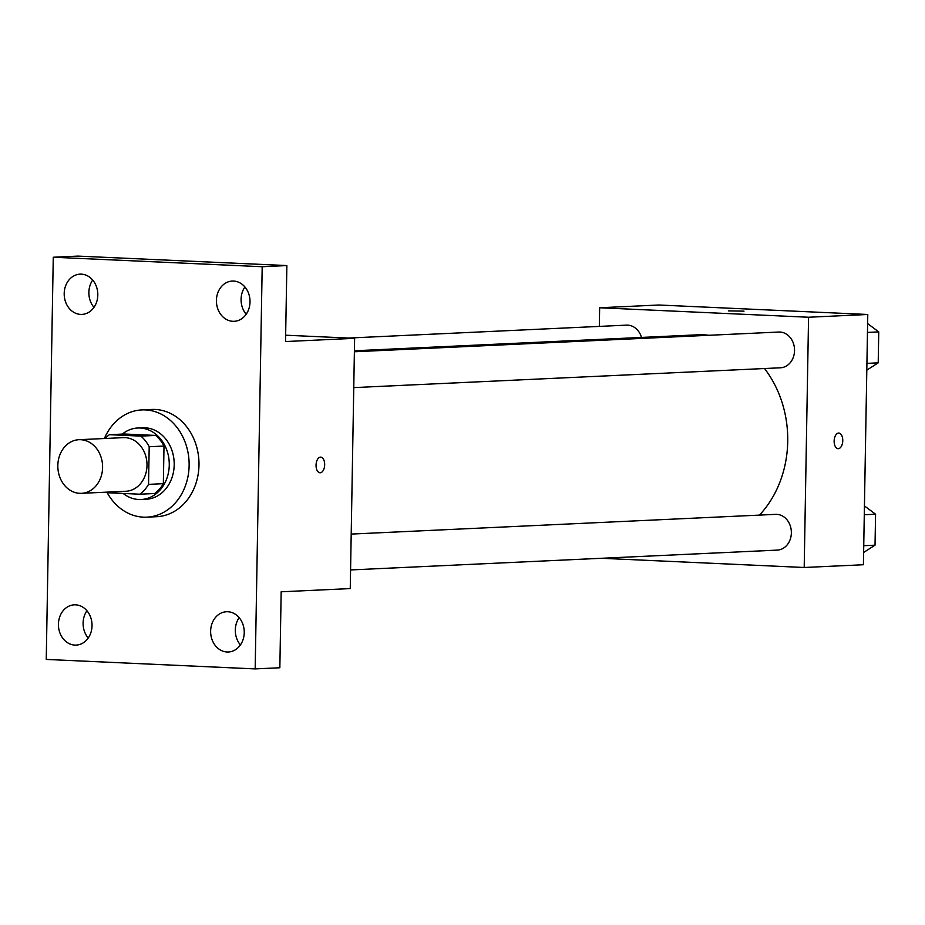 <?xml version="1.0" encoding="UTF-8"?>
<svg xmlns="http://www.w3.org/2000/svg" width="925" height="925" viewBox="0 0 925 925"><rect width="100%" height="100%" fill="white"/><g stroke="black" fill="none" stroke-linecap="round" stroke-linejoin="round"><path stroke-width="1.39" d="M80.672 439.699A26.837 22.373 87.3 0 1 102.594 466.501A26.837 22.373 87.3 0 1 81.458 493.326A26.837 22.373 87.3 0 1 57.859 467.553A26.837 22.373 87.3 0 1 78.96 439.699A26.837 22.373 87.3 0 1 80.672 439.699M78.96 439.699L123.372 437.641A26.837 22.373 87.3 0 1 125.083 437.641A26.837 22.373 87.3 0 1 147.006 464.442A26.837 22.373 87.3 0 1 125.858 491.256L81.458 493.326M148.543 484.365L149.191 446.74A34.641 28.883 87.3 0 0 140.831 436.114L155.631 435.432A34.641 28.883 87.3 0 1 164.002 446.047L163.343 483.671L148.543 484.365A34.641 28.883 87.3 0 1 139.814 494.204L108.41 492.782A34.641 28.883 87.3 0 1 107.624 492.112M140.831 436.114L109.416 434.692A34.641 28.883 87.3 0 0 105.126 438.485M164.002 446.047L149.191 446.74M155.631 435.432L124.216 433.998L109.416 434.692M163.343 483.671A34.641 28.883 87.3 0 1 154.614 493.522L139.814 494.204M123.187 493.453A35.786 29.843 -92.7 0 0 141.086 499.512A35.786 29.843 -92.7 0 0 169.263 465.113A35.786 29.843 -92.7 0 0 137.756 428.009A35.786 29.843 -92.7 0 0 122.32 434.091M137.756 428.009L142.693 427.778A35.786 29.843 87.3 0 1 144.982 427.778A35.786 29.843 87.3 0 1 174.201 464.882A35.786 29.843 87.3 0 1 146.011 499.28L141.086 499.512M104.386 438.519A53.685 44.758 87.3 0 1 141.86 409.914A53.685 44.758 87.3 0 1 145.294 409.902A53.685 44.758 87.3 0 1 189.128 463.506A53.685 44.758 87.3 0 1 146.844 517.156A53.685 44.758 87.3 0 1 106.884 492.146M141.86 409.914L151.735 409.451A53.685 44.758 87.3 0 1 155.157 409.451A53.685 44.758 87.3 0 1 198.991 463.055A53.685 44.758 87.3 0 1 156.718 516.693L146.844 517.156M58.425 624.202A20.153 16.8 87.3 0 1 74.289 604.834A20.153 16.8 87.3 0 1 92.014 624.178A20.153 16.8 87.3 0 1 76.162 645.095A20.153 16.8 87.3 0 1 58.425 624.202M64.195 293.514A20.153 16.8 87.3 0 1 80.07 274.147A20.153 16.8 87.3 0 1 97.784 293.502A20.153 16.8 87.3 0 1 81.932 314.408A20.153 16.8 87.3 0 1 64.195 293.514M216.415 300.417A20.153 16.8 87.3 0 1 232.279 281.061A20.153 16.8 87.3 0 1 249.993 300.405A20.153 16.8 87.3 0 1 234.152 321.31A20.153 16.8 87.3 0 1 216.415 300.417M210.634 631.104A20.153 16.8 87.3 0 1 226.509 611.737A20.153 16.8 87.3 0 1 244.223 631.093A20.153 16.8 87.3 0 1 228.383 651.998A20.153 16.8 87.3 0 1 210.634 631.104M255.173 668.902L262.191 266.724L53.268 257.243L46.25 659.433L255.173 668.902L279.847 667.757L281.165 591.792L350.251 588.577L354.622 338.33L285.536 341.545L286.866 265.567L262.191 266.724M320.501 457.123A7.828 4.313 -87.4 0 1 320.721 457.123A7.828 4.313 -87.4 0 1 324.663 465.136A7.828 4.313 -87.4 0 1 320.004 472.767A7.828 4.313 -87.4 0 1 316.049 464.951A7.828 4.313 -87.4 0 1 320.501 457.123M244.917 286.97A20.153 16.8 -92.7 0 0 241.078 299.272A20.153 16.8 -92.7 0 0 246.189 314.257M92.697 280.055A20.153 16.8 -92.7 0 0 88.869 292.369A20.153 16.8 -92.7 0 0 93.968 307.354M286.866 265.567L77.943 256.098L53.268 257.243M86.927 610.743A20.153 16.8 -92.7 0 0 83.1 623.057A20.153 16.8 -92.7 0 0 88.199 638.03M239.147 617.646A20.153 16.8 -92.7 0 0 235.308 629.96A20.153 16.8 -92.7 0 0 240.407 644.945M354.622 338.33L285.652 335.208M320.709 457.123A7.828 4.313 -87.4 0 1 324.663 465.136A7.828 4.313 -87.4 0 1 320.004 472.767M354.402 350.772L697.138 334.85A102.883 85.782 87.3 0 1 703.705 334.838A102.883 85.782 87.3 0 1 709.024 335.278M764.513 368.532A102.883 85.782 87.3 0 1 759.437 515.109M641.499 337.428A17.899 14.916 -92.7 0 0 626.572 325.137L348.517 338.053M351.199 534.083L775.601 514.358A17.899 14.916 87.3 0 1 776.746 514.358A17.899 14.916 87.3 0 1 791.361 532.233A17.899 14.916 87.3 0 1 777.266 550.109L350.575 569.939M354.379 351.766L778.781 332.04A17.899 14.916 87.3 0 1 779.925 332.04A17.899 14.916 87.3 0 1 794.54 349.904A17.899 14.916 87.3 0 1 780.446 367.792L353.755 387.61M601.366 558.284L804.195 567.488L808.566 317.24L599.643 307.759L599.319 326.398M808.566 317.24L867.777 314.488L863.407 564.736L804.195 567.488M838.582 433.05A7.828 4.313 -87.4 0 1 838.802 433.05A7.828 4.313 -87.4 0 1 842.756 441.063A7.828 4.313 -87.4 0 1 838.096 448.694A7.828 4.313 -87.4 0 1 834.142 440.878A7.828 4.313 -87.4 0 1 838.582 433.05M867.777 314.488L658.854 305.007L599.643 307.759M728.345 310.881L744.001 311.147M838.802 433.05A7.828 4.313 -87.4 0 1 842.744 441.063A7.828 4.313 -87.4 0 1 838.096 448.694M866.806 370.139L878.207 362.854L878.75 331.89L867.615 323.588M878.207 362.854L866.922 363.375M878.75 331.89L867.453 332.422M863.615 552.468L875.027 545.183L875.57 514.219L864.436 505.917M875.027 545.183L863.742 545.704M875.57 514.219L864.274 514.739"/></g></svg>
